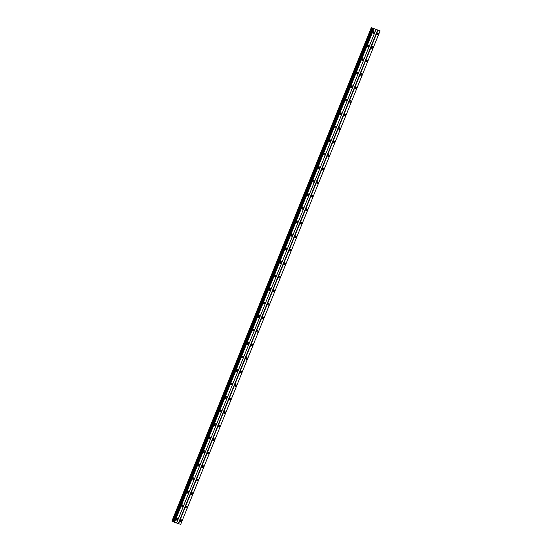 <?xml version="1.0" encoding="UTF-8"?>
<svg xmlns="http://www.w3.org/2000/svg" width="552" height="552" viewBox="0 0 552 552"><rect width="100%" height="100%" fill="white"/><g stroke="black" fill="none" stroke-linecap="round" stroke-linejoin="round"><path stroke-width="0.83" d="M176.605 518.707A0.545 0.393 -65 0 1 176.316 519.328M373.255 31.981A0.545 0.393 -65 0 1 372.966 32.602M367.798 45.499A0.545 0.393 -65 0 1 367.501 46.126M362.333 59.016A0.545 0.393 -65 0 1 362.043 59.644M356.868 72.54A0.545 0.393 -65 0 1 356.578 73.168M351.41 86.057A0.545 0.393 -65 0 1 351.113 86.685M345.945 99.581A0.545 0.393 -65 0 1 345.655 100.209M340.48 113.098A0.545 0.393 -65 0 1 340.191 113.726M335.023 126.622A0.545 0.393 -65 0 1 334.726 127.243M329.558 140.139A0.545 0.393 -65 0 1 329.268 140.767M324.093 153.663A0.545 0.393 -65 0 1 323.803 154.284M318.635 167.18A0.545 0.393 -65 0 1 318.338 167.808M313.17 180.704A0.545 0.393 -65 0 1 312.88 181.325M307.705 194.221A0.545 0.393 -65 0 1 307.416 194.849M302.248 207.738A0.545 0.393 -65 0 1 301.951 208.366M296.783 221.262A0.545 0.393 -65 0 1 296.493 221.89M291.318 234.779A0.545 0.393 -65 0 1 291.028 235.407M285.86 248.303A0.545 0.393 -65 0 1 285.563 248.924M280.395 261.82A0.545 0.393 -65 0 1 280.105 262.448M274.93 275.344A0.545 0.393 -65 0 1 274.641 275.965M269.473 288.862A0.545 0.393 -65 0 1 269.176 289.489M264.008 302.386A0.545 0.393 -65 0 1 263.718 303.007M258.543 315.903A0.545 0.393 -65 0 1 258.253 316.531M253.085 329.42A0.545 0.393 -65 0 1 252.788 330.048M247.62 342.944A0.545 0.393 -65 0 1 247.33 343.572M242.155 356.461A0.545 0.393 -65 0 1 241.866 357.089M236.698 369.985A0.545 0.393 -65 0 1 236.401 370.613M231.233 383.502A0.545 0.393 -65 0 1 230.943 384.13M225.768 397.026A0.545 0.393 -65 0 1 225.478 397.647M220.31 410.543A0.545 0.393 -65 0 1 220.013 411.171M214.845 424.067A0.545 0.393 -65 0 1 214.555 424.688M209.38 437.584A0.545 0.393 -65 0 1 209.091 438.212M203.916 451.108A0.545 0.393 -65 0 1 203.626 451.729M198.458 464.625A0.545 0.393 -65 0 1 198.168 465.253M192.993 478.142A0.545 0.393 -65 0 1 192.703 478.77M187.528 491.666A0.545 0.393 -65 0 1 187.238 492.294M182.07 505.183A0.545 0.393 -65 0 1 181.78 505.811M371.303 27.6L380.08 30.884L371.303 27.6L171.92 521.095L173.597 521.84M180.332 520.426A0.911 0.649 115 0 0 181.567 520.853A0.911 0.649 115 0 0 180.332 520.426M180.262 521.047A0.911 0.649 115 0 0 180.814 519.853M376.981 33.7A0.911 0.649 115 0 0 378.217 34.127A0.911 0.649 115 0 0 376.981 33.7M376.912 34.314A0.911 0.649 115 0 0 377.464 33.127M371.524 47.217A0.911 0.649 115 0 0 372.752 47.644A0.911 0.649 115 0 0 371.524 47.217M371.448 47.838A0.911 0.649 115 0 0 372.007 46.651M366.059 60.741A0.911 0.649 115 0 0 367.287 61.169A0.911 0.649 115 0 0 366.059 60.741M365.99 61.355A0.911 0.649 115 0 0 366.542 60.168M360.594 74.258A0.911 0.649 115 0 0 361.829 74.686A0.911 0.649 115 0 0 360.594 74.258M360.525 74.879A0.911 0.649 115 0 0 361.077 73.685M355.136 87.782A0.911 0.649 115 0 0 356.364 88.21A0.911 0.649 115 0 0 355.136 87.782M355.06 88.396A0.911 0.649 115 0 0 355.619 87.209M349.671 101.299A0.911 0.649 115 0 0 350.899 101.727A0.911 0.649 115 0 0 349.671 101.299M349.602 101.92A0.911 0.649 115 0 0 350.154 100.726M344.207 114.823A0.911 0.649 115 0 0 345.442 115.251A0.911 0.649 115 0 0 344.207 114.823M344.137 115.437A0.911 0.649 115 0 0 344.69 114.25M338.749 128.34A0.911 0.649 115 0 0 339.977 128.768A0.911 0.649 115 0 0 338.749 128.34M338.673 128.961A0.911 0.649 115 0 0 339.232 127.767M333.284 141.864A0.911 0.649 115 0 0 334.512 142.292A0.911 0.649 115 0 0 333.284 141.864M333.215 142.478A0.911 0.649 115 0 0 333.767 141.291M327.819 155.381A0.911 0.649 115 0 0 329.054 155.809A0.911 0.649 115 0 0 327.819 155.381M327.75 155.995A0.911 0.649 115 0 0 328.302 154.808M322.361 168.898A0.911 0.649 115 0 0 323.589 169.326A0.911 0.649 115 0 0 322.361 168.898M322.285 169.519A0.911 0.649 115 0 0 322.844 168.332M316.896 182.422A0.911 0.649 115 0 0 318.124 182.85A0.911 0.649 115 0 0 316.896 182.422M316.827 183.036A0.911 0.649 115 0 0 317.379 181.85M311.431 195.939A0.911 0.649 115 0 0 312.667 196.367A0.911 0.649 115 0 0 311.431 195.939M311.362 196.56A0.911 0.649 115 0 0 311.914 195.373M305.974 209.463A0.911 0.649 115 0 0 307.202 209.891A0.911 0.649 115 0 0 305.974 209.463M305.898 210.077A0.911 0.649 115 0 0 306.457 208.891M300.509 222.98A0.911 0.649 115 0 0 301.737 223.408A0.911 0.649 115 0 0 300.509 222.98M300.44 223.601A0.911 0.649 115 0 0 300.992 222.408M295.044 236.504A0.911 0.649 115 0 0 296.279 236.932A0.911 0.649 115 0 0 295.044 236.504M294.975 237.118A0.911 0.649 115 0 0 295.527 235.932M289.586 250.022A0.911 0.649 115 0 0 290.814 250.449A0.911 0.649 115 0 0 289.586 250.022M289.51 250.642A0.911 0.649 115 0 0 290.069 249.449M284.121 263.545A0.911 0.649 115 0 0 285.349 263.973A0.911 0.649 115 0 0 284.121 263.545M284.052 264.16A0.911 0.649 115 0 0 284.604 262.973M278.656 277.063A0.911 0.649 115 0 0 279.892 277.49A0.911 0.649 115 0 0 278.656 277.063M278.587 277.677A0.911 0.649 115 0 0 279.139 276.49M273.199 290.587A0.911 0.649 115 0 0 274.427 291.007A0.911 0.649 115 0 0 273.199 290.587M273.123 291.201A0.911 0.649 115 0 0 273.682 290.014M267.734 304.104A0.911 0.649 115 0 0 268.962 304.531A0.911 0.649 115 0 0 267.734 304.104M267.665 304.718A0.911 0.649 115 0 0 268.217 303.531M262.269 317.621A0.911 0.649 115 0 0 263.504 318.049A0.911 0.649 115 0 0 262.269 317.621M262.2 318.242A0.911 0.649 115 0 0 262.752 317.055M256.811 331.145A0.911 0.649 115 0 0 258.039 331.573A0.911 0.649 115 0 0 256.811 331.145M256.735 331.759A0.911 0.649 115 0 0 257.294 330.572M251.346 344.662A0.911 0.649 115 0 0 252.575 345.09A0.911 0.649 115 0 0 251.346 344.662M251.277 345.283A0.911 0.649 115 0 0 251.829 344.089M245.881 358.186A0.911 0.649 115 0 0 247.117 358.614A0.911 0.649 115 0 0 245.881 358.186M245.812 358.8A0.911 0.649 115 0 0 246.364 357.613M240.424 371.703A0.911 0.649 115 0 0 241.652 372.131A0.911 0.649 115 0 0 240.424 371.703M240.348 372.324A0.911 0.649 115 0 0 240.907 371.13M234.959 385.227A0.911 0.649 115 0 0 236.187 385.655A0.911 0.649 115 0 0 234.959 385.227M234.89 385.841A0.911 0.649 115 0 0 235.442 384.654M229.494 398.744A0.911 0.649 115 0 0 230.729 399.172A0.911 0.649 115 0 0 229.494 398.744M229.425 399.365A0.911 0.649 115 0 0 229.977 398.171M224.036 412.268A0.911 0.649 115 0 0 225.264 412.696A0.911 0.649 115 0 0 224.036 412.268M223.96 412.882A0.911 0.649 115 0 0 224.519 411.695M218.571 425.785A0.911 0.649 115 0 0 219.799 426.213A0.911 0.649 115 0 0 218.571 425.785M218.502 426.399A0.911 0.649 115 0 0 219.054 425.212M213.107 439.302A0.911 0.649 115 0 0 214.342 439.73A0.911 0.649 115 0 0 213.107 439.302M213.037 439.923A0.911 0.649 115 0 0 213.589 438.736M207.649 452.826A0.911 0.649 115 0 0 208.877 453.254A0.911 0.649 115 0 0 207.649 452.826M207.573 453.44A0.911 0.649 115 0 0 208.125 452.254M202.184 466.343A0.911 0.649 115 0 0 203.412 466.771A0.911 0.649 115 0 0 202.184 466.343M202.115 466.964A0.911 0.649 115 0 0 202.667 465.778M196.719 479.867A0.911 0.649 115 0 0 197.954 480.295A0.911 0.649 115 0 0 196.719 479.867M196.65 480.481A0.911 0.649 115 0 0 197.202 479.295M191.261 493.384A0.911 0.649 115 0 0 192.489 493.812A0.911 0.649 115 0 0 191.261 493.384M191.185 494.005A0.911 0.649 115 0 0 191.737 492.812M185.796 506.908A0.911 0.649 115 0 0 187.024 507.336A0.911 0.649 115 0 0 185.796 506.908M185.727 507.523A0.911 0.649 115 0 0 186.279 506.336M176.392 519.059A0.911 0.649 115 0 0 177.62 519.487A0.911 0.649 115 0 0 176.392 519.059M176.323 519.673A0.911 0.649 115 0 0 176.875 518.487M373.042 32.333A0.911 0.649 115 0 0 374.27 32.761A0.911 0.649 115 0 0 373.042 32.333M372.973 32.947A0.911 0.649 115 0 0 373.525 31.761M367.577 45.85A0.911 0.649 115 0 0 368.812 46.278A0.911 0.649 115 0 0 367.577 45.85M367.508 46.471A0.911 0.649 115 0 0 368.06 45.278M362.119 59.374A0.911 0.649 115 0 0 363.347 59.802A0.911 0.649 115 0 0 362.119 59.374M362.043 59.989A0.911 0.649 115 0 0 362.602 58.802M356.654 72.892A0.911 0.649 115 0 0 357.882 73.319A0.911 0.649 115 0 0 356.654 72.892M356.585 73.513A0.911 0.649 115 0 0 357.137 72.319M351.189 86.416A0.911 0.649 115 0 0 352.424 86.843A0.911 0.649 115 0 0 351.189 86.416M351.12 87.03A0.911 0.649 115 0 0 351.672 85.843M345.731 99.933A0.911 0.649 115 0 0 346.96 100.36A0.911 0.649 115 0 0 345.731 99.933M345.655 100.547A0.911 0.649 115 0 0 346.214 99.36M340.267 113.457A0.911 0.649 115 0 0 341.495 113.878A0.911 0.649 115 0 0 340.267 113.457M340.198 114.071A0.911 0.649 115 0 0 340.75 112.884M334.802 126.974A0.911 0.649 115 0 0 336.037 127.402A0.911 0.649 115 0 0 334.802 126.974M334.733 127.588A0.911 0.649 115 0 0 335.285 126.401M329.344 140.491A0.911 0.649 115 0 0 330.572 140.919A0.911 0.649 115 0 0 329.344 140.491M329.268 141.112A0.911 0.649 115 0 0 329.827 139.925M323.879 154.015A0.911 0.649 115 0 0 325.107 154.443A0.911 0.649 115 0 0 323.879 154.015M323.81 154.629A0.911 0.649 115 0 0 324.362 153.442M318.414 167.532A0.911 0.649 115 0 0 319.649 167.96A0.911 0.649 115 0 0 318.414 167.532M318.345 168.153A0.911 0.649 115 0 0 318.897 166.959M312.956 181.056A0.911 0.649 115 0 0 314.185 181.484A0.911 0.649 115 0 0 312.956 181.056M312.88 181.67A0.911 0.649 115 0 0 313.439 180.483M307.492 194.573A0.911 0.649 115 0 0 308.72 195.001A0.911 0.649 115 0 0 307.492 194.573M307.423 195.194A0.911 0.649 115 0 0 307.975 194M302.027 208.097A0.911 0.649 115 0 0 303.262 208.525A0.911 0.649 115 0 0 302.027 208.097M301.958 208.711A0.911 0.649 115 0 0 302.51 207.524M296.569 221.614A0.911 0.649 115 0 0 297.797 222.042A0.911 0.649 115 0 0 296.569 221.614M296.493 222.235A0.911 0.649 115 0 0 297.052 221.041M291.104 235.138A0.911 0.649 115 0 0 292.332 235.559A0.911 0.649 115 0 0 291.104 235.138M291.035 235.752A0.911 0.649 115 0 0 291.587 234.565M285.639 248.655A0.911 0.649 115 0 0 286.874 249.083A0.911 0.649 115 0 0 285.639 248.655M285.57 249.269A0.911 0.649 115 0 0 286.122 248.083M280.181 262.172A0.911 0.649 115 0 0 281.41 262.6A0.911 0.649 115 0 0 280.181 262.172M280.105 262.793A0.911 0.649 115 0 0 280.664 261.607M274.717 275.696A0.911 0.649 115 0 0 275.945 276.124A0.911 0.649 115 0 0 274.717 275.696M274.648 276.31A0.911 0.649 115 0 0 275.2 275.124M269.252 289.213A0.911 0.649 115 0 0 270.487 289.641A0.911 0.649 115 0 0 269.252 289.213M269.183 289.834A0.911 0.649 115 0 0 269.735 288.648M263.794 302.737A0.911 0.649 115 0 0 265.022 303.165A0.911 0.649 115 0 0 263.794 302.737M263.718 303.352A0.911 0.649 115 0 0 264.27 302.165M258.329 316.255A0.911 0.649 115 0 0 259.557 316.682A0.911 0.649 115 0 0 258.329 316.255M258.26 316.876A0.911 0.649 115 0 0 258.812 315.682M252.864 329.779A0.911 0.649 115 0 0 254.099 330.206A0.911 0.649 115 0 0 252.864 329.779M252.795 330.393A0.911 0.649 115 0 0 253.347 329.206M247.406 343.296A0.911 0.649 115 0 0 248.635 343.723A0.911 0.649 115 0 0 247.406 343.296M247.33 343.917A0.911 0.649 115 0 0 247.882 342.723M241.942 356.82A0.911 0.649 115 0 0 243.17 357.247A0.911 0.649 115 0 0 241.942 356.82M241.873 357.434A0.911 0.649 115 0 0 242.425 356.247M236.477 370.337A0.911 0.649 115 0 0 237.712 370.765A0.911 0.649 115 0 0 236.477 370.337M236.408 370.951A0.911 0.649 115 0 0 236.96 369.764M231.019 383.861A0.911 0.649 115 0 0 232.247 384.282A0.911 0.649 115 0 0 231.019 383.861M230.943 384.475A0.911 0.649 115 0 0 231.495 383.288M225.554 397.378A0.911 0.649 115 0 0 226.782 397.806A0.911 0.649 115 0 0 225.554 397.378M225.485 397.992A0.911 0.649 115 0 0 226.037 396.805M220.089 410.895A0.911 0.649 115 0 0 221.324 411.323A0.911 0.649 115 0 0 220.089 410.895M220.02 411.516A0.911 0.649 115 0 0 220.572 410.329M214.631 424.419A0.911 0.649 115 0 0 215.86 424.847A0.911 0.649 115 0 0 214.631 424.419M214.555 425.033A0.911 0.649 115 0 0 215.107 423.846M209.167 437.936A0.911 0.649 115 0 0 210.395 438.364A0.911 0.649 115 0 0 209.167 437.936M209.098 438.557A0.911 0.649 115 0 0 209.65 437.363M203.702 451.46A0.911 0.649 115 0 0 204.937 451.888A0.911 0.649 115 0 0 203.702 451.46M203.633 452.074A0.911 0.649 115 0 0 204.185 450.887M198.244 464.977A0.911 0.649 115 0 0 199.472 465.405A0.911 0.649 115 0 0 198.244 464.977M198.168 465.598A0.911 0.649 115 0 0 198.72 464.404M192.779 478.501A0.911 0.649 115 0 0 194.007 478.929A0.911 0.649 115 0 0 192.779 478.501M192.71 479.115A0.911 0.649 115 0 0 193.262 477.928M187.314 492.018A0.911 0.649 115 0 0 188.549 492.446A0.911 0.649 115 0 0 187.314 492.018M187.245 492.639A0.911 0.649 115 0 0 187.797 491.446M181.85 505.542A0.911 0.649 115 0 0 183.085 505.963A0.911 0.649 115 0 0 181.85 505.542M181.78 506.156A0.911 0.649 115 0 0 182.332 504.97M180.552 520.074A0.545 0.393 -65 0 1 180.256 520.702M377.202 33.348A0.545 0.393 -65 0 1 376.906 33.969M371.737 46.865A0.545 0.393 -65 0 1 371.448 47.493M366.273 60.389A0.545 0.393 -65 0 1 365.983 61.01M360.815 73.906A0.545 0.393 -65 0 1 360.518 74.534M355.35 87.43A0.545 0.393 -65 0 1 355.06 88.051M349.885 100.947A0.545 0.393 -65 0 1 349.595 101.575M344.427 114.464A0.545 0.393 -65 0 1 344.131 115.092M338.962 127.988A0.545 0.393 -65 0 1 338.673 128.616M333.498 141.505A0.545 0.393 -65 0 1 333.208 142.133M328.04 155.029A0.545 0.393 -65 0 1 327.743 155.657M322.575 168.546A0.545 0.393 -65 0 1 322.285 169.174M317.11 182.07A0.545 0.393 -65 0 1 316.82 182.691M311.652 195.587A0.545 0.393 -65 0 1 311.356 196.215M306.188 209.111A0.545 0.393 -65 0 1 305.898 209.732M300.723 222.628A0.545 0.393 -65 0 1 300.433 223.256M295.265 236.146A0.545 0.393 -65 0 1 294.968 236.773M289.8 249.67A0.545 0.393 -65 0 1 289.51 250.297M284.335 263.187A0.545 0.393 -65 0 1 284.045 263.815M278.877 276.711A0.545 0.393 -65 0 1 278.581 277.339M273.412 290.228A0.545 0.393 -65 0 1 273.123 290.856M267.948 303.752A0.545 0.393 -65 0 1 267.658 304.373M262.49 317.269A0.545 0.393 -65 0 1 262.193 317.897M257.025 330.793A0.545 0.393 -65 0 1 256.735 331.414M251.56 344.31A0.545 0.393 -65 0 1 251.27 344.938M246.102 357.834A0.545 0.393 -65 0 1 245.806 358.455M240.637 371.351A0.545 0.393 -65 0 1 240.348 371.979M235.173 384.868A0.545 0.393 -65 0 1 234.883 385.496M229.715 398.392A0.545 0.393 -65 0 1 229.418 399.02M224.25 411.909A0.545 0.393 -65 0 1 223.96 412.537M218.785 425.433A0.545 0.393 -65 0 1 218.495 426.061M213.327 438.95A0.545 0.393 -65 0 1 213.031 439.578M207.862 452.474A0.545 0.393 -65 0 1 207.573 453.095M202.398 465.991A0.545 0.393 -65 0 1 202.108 466.619M196.94 479.515A0.545 0.393 -65 0 1 196.643 480.136M191.475 493.033A0.545 0.393 -65 0 1 191.185 493.661M186.01 506.55A0.545 0.393 -65 0 1 185.72 507.178M180.69 524.372L380.08 30.877L180.697 524.365M180.683 524.393L380.066 30.905L180.677 524.4L176.626 522.992L376.015 29.491L176.626 522.992L174.549 522.275L173.59 521.868L372.973 28.38L173.597 521.875M372.911 28.311L173.535 521.799L372.931 28.331M178.6 523.675L377.982 30.194M377.658 30.063L178.275 523.551M174.549 522.275L373.932 28.787M173.928 522.026L373.311 28.538M373.759 28.718L174.377 522.206M172.948 521.53L372.324 28.042M172.3 521.274L371.682 27.786M173.797 521.971L373.18 28.483"/></g></svg>
